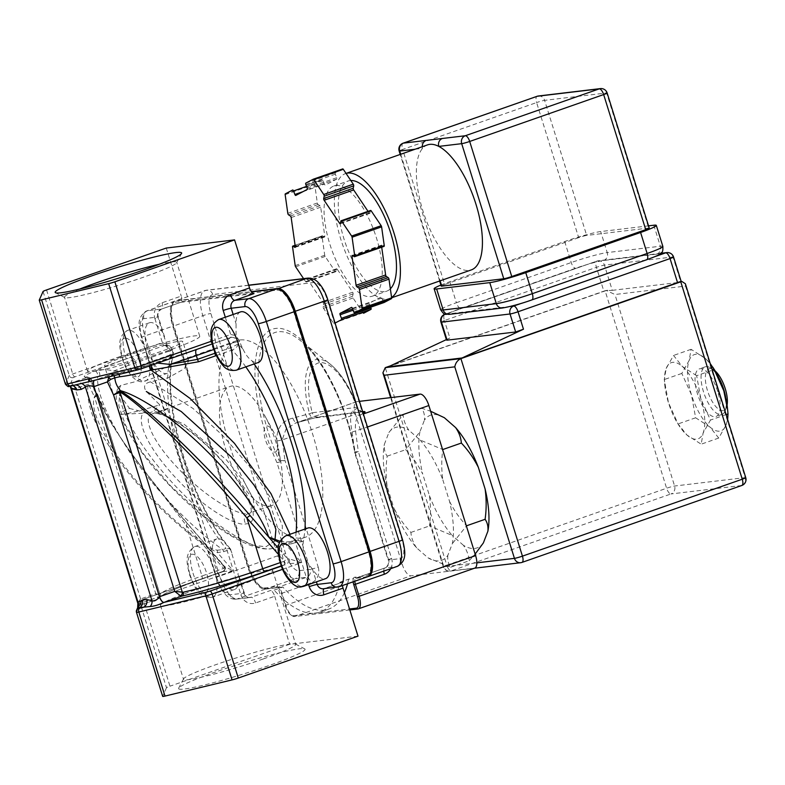 <?xml version="1.0" encoding="UTF-8"?>
<svg xmlns="http://www.w3.org/2000/svg" width="785" height="785" viewBox="0 0 785 785"><rect width="100%" height="100%" fill="white"/><g stroke="black" fill="none" stroke-linecap="round" stroke-linejoin="round"><path stroke-width="0.59" stroke-dasharray="3.92 2.94" d="M268.391 665.759A66.254 5.318 162.7 0 1 178.637 688.16A66.254 5.318 162.7 0 1 215.247 672.097A66.254 5.318 162.7 0 1 304.747 648.881A66.254 5.318 162.7 0 1 268.391 665.759M263.171 658.988A58.767 4.71 162.7 0 1 183.494 679.27A58.767 4.71 162.7 0 1 183.562 678.858A58.767 4.71 162.7 0 1 216.032 664.61A58.767 4.71 162.7 0 1 295.415 644.014A58.767 4.71 162.7 0 1 295.709 644.318A58.767 4.71 162.7 0 1 263.171 658.988M240.141 585.06A58.767 4.71 162.7 0 1 160.464 605.353A58.767 4.71 162.7 0 1 193.002 590.683A58.767 4.71 162.7 0 1 272.68 570.401A58.767 4.71 162.7 0 1 240.141 585.06M718.589 377.448A25.238 9.989 -109.3 0 0 710.18 367.704A25.238 9.989 -109.3 0 0 705.303 366.801A25.238 9.989 -109.3 0 0 703.517 391.833A25.238 9.989 -109.3 0 0 721.974 414.441A25.238 9.989 -109.3 0 0 725.222 410.692A25.238 9.989 -109.3 0 0 725.723 397.838M717.745 391.519A25.238 9.989 -109.3 0 0 699.288 368.911A25.238 9.989 -109.3 0 0 697.502 393.933A25.238 9.989 -109.3 0 0 715.959 416.541A25.238 9.989 -109.3 0 0 717.745 391.519M727.077 405.06A22.078 8.743 70.7 0 1 726.508 407.229A22.078 8.743 70.7 0 1 717.657 408.435A22.078 8.743 70.7 0 1 707.511 390.724A22.078 8.743 70.7 0 1 713.349 369.617A22.078 8.743 70.7 0 1 715.145 370.952M274.917 540.914L265.85 546.811L252.741 545.143L231.604 535.537L202.687 515.402L170.571 485.895L142.968 453.298L125.58 425.284L118.81 405.855L119.575 394.688L118.221 387.309L120.91 385.366L135.305 381.706L180.383 360.423L184.799 359.304L188.783 360.766L184.279 368.754L168.196 377.791L150.484 381.844C144.411 383.325 143.027 386.544 146.304 391.509L159.777 404.834A41.006 3.287 -17.3 0 1 121.557 414.333A41.006 3.287 -17.3 0 1 119.457 413.95L104.493 365.918A41.006 3.287 -17.3 0 0 160.091 351.768A41.006 3.287 -17.3 0 0 182.797 341.534A41.006 3.287 -17.3 0 0 127.199 355.683A41.006 3.287 -17.3 0 0 104.493 365.918M119.575 394.688L129.525 408.445A41.006 3.287 -17.3 0 0 119.457 413.95M344.438 592.626A132.655 52.517 70.7 0 1 328.67 609.111A132.655 52.517 70.7 0 1 324.176 610.141A132.655 52.517 70.7 0 1 282.865 587.052L274.112 590.114L270.325 590.565L251.18 597.257A6.309 5.77 -96.8 0 1 250.062 597.522A6.309 5.77 -96.8 0 1 243.841 593.166A6.309 0.51 162.7 0 1 244.4 593.205A6.309 0.51 162.7 0 1 240.907 594.785A12.619 11.539 83.2 0 0 255.586 602.958L274.721 596.266A6.309 2.502 -109.3 0 0 270.325 590.565M353.152 581.813A7.565 2.993 70.7 0 1 353.299 578.653L348.648 579.202L339.905 582.264A132.655 52.517 70.7 0 1 319.917 612.172A132.655 52.517 70.7 0 1 315.423 613.203A132.655 52.517 70.7 0 1 274.112 590.114M274.936 452.082A13.708 5.426 -109.3 0 0 277.34 442.308A13.708 5.426 -109.3 0 0 273.887 432.447A13.708 5.426 -109.3 0 0 266.812 425.99A13.708 5.426 -109.3 0 0 265.379 439.688A13.708 5.426 -109.3 0 0 274.936 452.082M269.618 506.06A63.085 24.973 -109.3 0 0 271.757 505.569A63.085 24.973 -109.3 0 0 280.657 461.099A63.085 24.973 -109.3 0 0 264.771 415.687A63.085 24.973 -109.3 0 0 232.223 385.984A63.085 24.973 -109.3 0 0 230.083 386.475A63.085 24.973 -109.3 0 0 226.463 451.66A63.085 24.973 -109.3 0 0 269.618 506.06M120.91 385.366C114.424 393.942 127.17 433.977 173.112 483.55C218.966 533.192 261.003 552.355 271.885 548.538L275.26 547.783L282.149 541.159L282.315 525.695L272.11 500.231L250.7 467.674L222.096 434.89L193.041 408.485L150.484 381.844M240.024 339.974A104.091 41.203 -109.3 0 0 236.501 340.788A104.091 41.203 -109.3 0 0 230.515 448.343A104.091 41.203 -109.3 0 0 301.734 538.098A104.091 41.203 -109.3 0 0 305.257 537.283A104.091 41.203 -109.3 0 0 311.243 429.729A104.091 41.203 -109.3 0 0 240.024 339.974M158.953 413.185L184.151 424.253L226.571 460.039L244.184 481.784L253.261 498.848L254.281 508.925L250.287 513.076L248.256 513.537C242.271 516.177 212.735 503.823 179.696 469.999C146.903 436.097 144.371 415.471 151.574 414.068A6.309 5.937 -119.3 0 1 145.186 412.439L149.454 412.861L153.31 411.477A6.309 5.456 98.1 0 0 156.588 413.45L156.588 413.45A6.309 5.456 98.1 0 0 158.953 413.185L156.588 413.45C164.193 414.686 174.388 420.387 180.295 424.42C207.662 442.995 229.995 467.948 242.487 488.329L250.121 504.362C252.191 513.164 250.749 511.692 250.955 512.419L271.757 505.569M166.341 409.034L161.857 412.213L156.284 412.508L166.341 409.034C167.185 409.113 166.224 409.672 163.457 410.712L156.48 412.488M79.815 289.017A58.767 4.71 -17.3 0 0 64.507 297.26A58.767 4.71 -17.3 0 0 64.802 297.564A58.767 4.71 -17.3 0 0 144.185 276.977A58.767 4.71 -17.3 0 0 176.654 262.73A58.767 4.71 -17.3 0 0 176.723 262.308A58.767 4.71 -17.3 0 0 159.443 264.211M120.076 356.537A58.767 4.71 -17.3 0 0 87.537 371.207A58.767 4.71 -17.3 0 0 167.215 350.915A58.767 4.71 -17.3 0 0 199.753 336.255A58.767 4.71 -17.3 0 0 120.076 356.537M239.003 577.623L230.79 550.157L223.068 540.6A26.808 10.617 -109.3 0 0 216.788 538.903A26.808 10.617 -109.3 0 0 214.884 565.485A26.808 10.617 -109.3 0 0 234.499 589.515A26.808 10.617 -109.3 0 0 239.003 577.623L243.841 593.166L229.926 594.834A6.309 5.77 -96.8 0 0 236.148 599.181A6.309 5.77 -96.8 0 0 237.266 598.916A25.238 9.989 70.7 0 1 219.663 576.111L144.872 335.96A25.238 9.989 70.7 0 1 146.658 310.938A25.238 9.989 70.7 0 1 147.511 310.742L161.425 309.084L180.56 302.382A6.309 2.502 -109.3 0 0 180.776 302.333A6.309 2.502 -109.3 0 0 181.227 296.073L162.083 302.774A12.619 11.539 83.2 0 0 154.89 318.612A6.309 0.51 -17.3 0 0 158.384 317.032A6.309 0.51 -17.3 0 0 157.824 316.993A6.309 5.77 -96.8 0 1 161.425 309.084A6.309 2.502 70.7 0 0 161.641 309.025A6.309 2.502 70.7 0 0 162.083 302.774M307.867 528.04A26.808 10.617 -109.3 0 0 304.933 530.837L303.353 541.503C302.137 551.767 305.149 560.892 312.381 568.88A26.808 10.617 -109.3 0 0 324.676 578.859A26.808 10.617 -109.3 0 0 325.579 578.653M215.276 353.142L230.859 347.686L238.395 343.977A135.638 53.694 70.7 0 1 243.095 349.305A26.808 10.617 -109.3 0 1 239.66 341.485L236.059 335.637L236.04 323.793A26.808 10.617 -109.3 0 1 240.553 311.9M167.205 345.753L162.672 332.546A26.808 10.617 -109.3 0 0 150.377 322.557A26.808 10.617 -109.3 0 0 149.464 322.763A26.808 10.617 -109.3 0 0 147.923 350.463A26.808 10.617 -109.3 0 0 166.273 373.591A26.808 10.617 -109.3 0 0 167.176 373.375A26.808 10.617 -109.3 0 0 170.109 370.579C171.307 367.743 171.748 363.504 171.444 357.852A26.808 10.617 -109.3 0 0 169.933 349.796L167.205 345.753L165.615 345.223L168.343 347.048M292.844 418.101A6.309 2.904 75.1 0 0 297.015 422.595L313.686 418.16A6.309 2.914 75.1 0 1 309.525 413.734L292.844 418.101C281.727 420.966 276.399 428.61 276.85 441.042L279.332 460.805A99.195 39.27 70.7 0 1 259.384 357.852A99.195 39.27 70.7 0 1 299.458 339.856A99.195 39.27 70.7 0 1 354.741 451.807L352.112 432.064C349.825 419.897 350.09 412.851 352.907 410.938L357.499 408.014A60.092 23.785 -109.3 0 0 330.299 364.211A60.092 23.785 -109.3 0 0 317.454 359.314A60.092 23.785 -109.3 0 0 309.525 413.734L312.263 412.733A6.309 5.77 83.2 0 0 318.474 417.09L318.474 417.09A6.309 5.77 83.2 0 0 319.603 416.825L313.931 418.071A6.309 2.914 75.1 0 1 313.686 418.16L363.2 411.752A6.309 5.77 -96.8 0 1 356.989 407.405L312.263 412.733A56.108 22.215 70.7 0 1 319.868 362.67A56.108 22.215 70.7 0 1 356.989 407.405L357.499 408.014A6.309 6.054 -123.3 0 0 362.827 412.164M345.498 173.583L346.038 173.397A66.244 26.219 -109.3 0 0 345.498 173.583A66.244 26.219 -109.3 0 0 340.808 239.278A66.244 26.219 -109.3 0 0 389.252 298.624A66.244 26.219 -109.3 0 0 391.578 297.476M427.521 144.882A66.244 26.219 -109.3 0 0 422.595 148.326A66.244 26.219 -109.3 0 0 422.83 210.566A66.244 26.219 -109.3 0 0 471.275 269.922M360.6 293.727A58.355 23.099 70.7 0 1 327.502 235.804A58.355 23.099 70.7 0 1 333.88 186.006A58.355 23.099 70.7 0 1 345.724 188.439A58.355 23.099 70.7 0 1 378.821 246.362A58.355 23.099 70.7 0 1 372.433 296.161A58.355 23.099 70.7 0 1 360.6 293.727M350.816 180.511A58.355 23.099 -109.3 0 0 348.098 181.031A58.355 23.099 -109.3 0 0 341.71 230.829A58.355 23.099 -109.3 0 0 374.818 288.752A58.355 23.099 -109.3 0 0 386.652 291.186A58.355 23.099 -109.3 0 0 390.351 288.821M384.081 302.51A1.266 0.5 70.7 0 1 383.855 302.451A1.266 0.5 70.7 0 1 383.247 301.548L381.912 298.006A1.266 0.5 -109.3 0 0 381.304 297.103A1.266 0.5 -109.3 0 0 381.049 297.054A1.266 0.5 -109.3 0 0 381.019 297.064L369.637 303.03A1.266 0.5 -109.3 0 0 369.637 304.443L370.677 307.2M303.579 278.626L305.61 281.648A1.266 0.5 -109.3 0 0 305.934 281.992A1.266 0.5 -109.3 0 0 306.189 282.041A1.266 0.5 -109.3 0 0 306.376 281.756L306.876 279.382A1.266 0.5 70.7 0 1 307.063 279.097A1.266 0.5 70.7 0 1 307.318 279.146A1.266 0.5 70.7 0 1 307.641 279.489L323.126 302.559A1.266 0.5 70.7 0 1 323.577 304.246L323.077 306.631A1.266 0.5 -109.3 0 0 323.518 308.328L333.497 323.185A1.266 0.5 -109.3 0 0 333.821 323.528A1.266 0.5 -109.3 0 0 334.076 323.577A1.266 0.5 -109.3 0 0 334.106 323.567L335.067 323.057M363.573 313.254A1.266 0.5 70.7 0 1 363.347 313.195A1.266 0.5 70.7 0 1 363.023 312.842L353.044 297.986A1.266 0.5 70.7 0 1 352.602 296.298L353.103 293.914A1.266 0.5 -109.3 0 0 352.661 292.216L337.177 269.157A1.266 0.5 -109.3 0 0 336.843 268.813A1.266 0.5 -109.3 0 0 336.588 268.764A1.266 0.5 -109.3 0 0 336.402 269.049L335.901 271.424A1.266 0.5 70.7 0 1 335.715 271.708A1.266 0.5 70.7 0 1 335.46 271.659A1.266 0.5 70.7 0 1 335.136 271.316L325.157 256.459A1.266 0.5 70.7 0 1 324.715 255.272L322.076 236.579A1.266 0.5 70.7 0 1 322.262 235.775A1.266 0.5 70.7 0 1 322.517 235.824L324.342 236.992A1.266 0.5 -109.3 0 0 324.597 237.041A1.266 0.5 -109.3 0 0 324.794 236.236L320.692 207.211A1.266 0.5 -109.3 0 0 319.927 205.69L318.102 204.522A1.266 0.5 70.7 0 1 317.326 203.001L314.687 184.298A1.266 0.5 70.7 0 1 314.854 183.513L322.184 179.667A1.266 0.5 70.7 0 1 322.213 179.657A1.266 0.5 70.7 0 1 323.077 180.619L324.411 184.151A1.266 0.5 -109.3 0 0 325.265 185.113A1.266 0.5 -109.3 0 0 325.294 185.093L336.677 179.137A1.266 0.5 -109.3 0 0 336.686 177.724L335.352 174.182A1.266 0.5 70.7 0 1 335.352 172.769L342.692 168.932M696.648 375.701L682.391 366.526L673.54 355.448L666.19 368.45L664.257 379.567L668.457 402.695L678.073 423.929L686.924 435.008L701.182 444.182L703.115 433.075L710.464 420.073L700.848 398.829L696.648 375.701L712.289 370.226M727.646 419.514L726.086 425.038L718.736 438.04L709.885 426.971L695.628 417.787L691.428 394.659L681.812 373.424L689.161 360.413L691.094 349.305L705.352 358.49L710.209 363.543M691.094 349.305L673.54 355.448M726.115 414.598L710.464 420.073M718.736 438.04L701.182 444.182M695.628 417.787L678.073 423.929M681.812 373.424L664.257 379.567M727.381 407.484A40.378 15.985 70.7 0 1 726.086 425.038A40.378 15.985 -109.3 0 1 709.885 426.971A40.378 15.985 70.7 0 1 691.428 394.659A40.378 15.985 70.7 0 1 689.161 360.413A40.378 15.985 70.7 0 1 705.352 358.49A40.378 15.985 70.7 0 1 713.869 368.872M666.19 368.45A40.378 15.985 70.7 0 1 682.391 366.526A40.378 15.985 70.7 0 1 700.848 398.829A40.378 15.985 70.7 0 1 703.115 433.075A40.378 15.985 -109.3 0 1 686.924 435.008A40.378 15.985 70.7 0 1 678.407 424.626A40.378 15.985 70.7 0 1 668.457 402.695A40.378 15.985 70.7 0 1 664.895 386.014A40.378 15.985 70.7 0 1 666.19 368.45M368.037 211.351L369.146 213A1.266 0.5 -109.3 0 0 369.725 213.402A1.266 0.5 -109.3 0 0 369.921 213.118L370.412 210.733L340.886 221.066M354.271 256.666L383.796 246.333L381.971 245.175A1.266 0.5 -109.3 0 0 381.716 245.116A1.266 0.5 -109.3 0 0 381.53 245.921L381.706 247.206M441.219 286.103A6.309 0.51 162.7 0 1 444.712 284.533L402.636 149.444L536.606 102.57L578.682 237.649A6.309 0.51 162.7 0 1 586.68 235.431L544.604 100.352A6.309 0.51 -17.3 0 0 536.606 102.57A6.309 2.502 -109.3 0 1 536.861 96.408M415.108 149.228L422.595 148.326A6.309 5.77 -96.8 0 1 422.301 146.707M600.378 88.607A6.309 5.77 -96.8 0 1 606.599 92.954L648.665 228.042A6.309 0.51 162.7 0 1 649.224 228.082M521.574 303.285L522.054 303.118A22.078 1.766 162.7 0 1 509.769 306.523A22.078 1.766 162.7 0 1 503.656 307.73L450.521 314.069A22.078 1.766 162.7 0 1 448.588 313.814A22.078 1.766 162.7 0 1 452.062 311.792A22.078 1.766 162.7 0 1 460.805 308.426L575.631 268.244A22.078 1.766 162.7 0 1 587.023 264.565A22.078 1.766 162.7 0 1 603.626 260.492L656.76 254.154A22.078 1.766 162.7 0 1 654.16 256.881A22.078 1.766 162.7 0 1 646.477 259.796L531.651 299.978A22.078 1.766 162.7 0 1 522.054 303.118L654.916 256.626M648.528 225.854L600.682 231.555A28.388 2.276 -17.3 0 0 564.69 241.525L449.854 281.717A28.388 2.276 -17.3 0 0 440.895 285.073M648.665 228.042L586.68 235.431M578.682 237.649L444.712 284.533M388.467 366.752L603.91 291.363A6.309 0.51 162.7 0 1 606.305 290.568L612.28 290.342L604.43 265.134A6.309 5.77 83.2 0 0 598.209 260.777A6.309 5.77 83.2 0 0 597.091 261.042L445.252 314.177M445.36 314.206L510.044 306.493M442.828 479.841L449.56 501.429A70.316 27.838 70.7 0 1 452.346 543.622L447.833 555.358A70.316 27.838 70.7 0 1 427.992 557.801A70.316 27.838 70.7 0 1 427.884 557.733L416.639 547.881A70.316 27.838 70.7 0 1 393.893 508.072L387.162 486.474C385.759 476.299 385.759 466.192 387.162 456.163C384.876 452.916 383.943 448.951 384.375 444.29L388.889 432.555L403.117 414.715C403.519 420.083 405.423 425.234 408.838 430.17L420.083 440.032L442.818 449.53C441.415 459.627 441.415 469.734 442.828 479.841A70.316 27.838 -109.3 0 0 420.083 440.032M387.162 486.474A70.316 27.838 70.7 0 1 384.375 444.29M388.889 432.555A70.316 27.838 70.7 0 1 408.838 430.17M449.56 501.429C454.142 510.495 459.814 518.62 466.575 525.783L452.346 543.622M447.833 555.358C447.401 560.009 448.333 563.973 450.619 567.231L427.992 557.801M416.639 547.881C413.224 542.955 411.32 537.803 410.908 532.426C404.108 525.194 398.437 517.08 393.893 508.072M444.251 417.659A70.316 27.838 -109.3 0 0 424.43 420.112C424.862 415.451 423.929 411.487 421.643 408.239L430.661 411.271M419.916 431.848A70.316 27.838 -109.3 0 0 422.713 474.032C418.17 465.034 412.498 456.909 405.688 449.687L419.916 431.848L424.43 420.112M429.434 495.629A70.316 27.838 -109.3 0 0 452.18 535.439L429.444 525.94C430.847 515.912 430.847 505.805 429.434 495.629L422.713 474.032M450.619 567.231L469.145 560.755C468.743 555.368 466.839 550.216 463.425 545.3A70.316 27.838 -109.3 0 0 483.374 542.916M469.145 560.755L475.141 554.092M410.908 532.426L429.444 525.94M463.425 545.3L452.18 535.439M387.162 456.163L405.688 449.687M403.117 414.715L421.643 408.239M367.753 576.661A25.238 9.989 70.7 0 1 367.459 576.71L356.066 578.064A6.309 2.502 -109.3 0 0 355.86 578.113A6.309 2.502 -109.3 0 0 354.81 581.234M367.213 576.896A25.238 9.989 70.7 0 1 366.359 577.093L353.299 578.653A7.565 2.993 70.7 0 1 354.604 577.25L365.987 575.886A23.972 9.489 -109.3 0 0 368.499 551.933L293.698 311.782A23.972 9.489 -109.3 0 0 276.977 290.107L175.771 302.176A23.972 9.489 -109.3 0 0 171.866 305.934A23.972 9.489 -109.3 0 0 173.259 326.138L248.06 566.289A23.972 9.489 -109.3 0 0 260.954 586.915A23.972 9.489 -109.3 0 0 264.78 587.955L276.163 586.601A7.565 2.993 70.7 0 1 277.37 586.935A7.565 2.993 70.7 0 1 278.214 587.602A7.565 2.993 70.7 0 1 281.442 593.44L285.19 605.451A11.353 4.494 -109.3 0 0 291.294 615.224A11.353 4.494 -109.3 0 0 293.109 615.715L349.531 608.983M349.835 609.945L294.571 616.529A12.619 4.995 70.7 0 1 292.56 615.98A12.619 4.995 70.7 0 1 285.769 605.127L282.031 593.126A6.309 2.502 -109.3 0 0 278.636 587.7A6.309 2.502 -109.3 0 0 277.635 587.415L266.252 588.779A25.238 9.989 70.7 0 1 262.229 587.68A25.238 9.989 70.7 0 1 248.649 565.965L173.848 325.814A25.238 9.989 70.7 0 1 172.386 304.541A25.238 9.989 70.7 0 1 175.634 300.792A25.238 9.989 70.7 0 1 176.488 300.596L251.298 291.677M352.907 410.938A6.309 6.054 -123.2 0 0 360.521 414.961C356.468 416.619 354.81 422.026 355.556 431.181L358.343 451.66L354.741 451.807A6.309 2.326 -9.5 0 0 354.643 452.396C347.902 408.494 322.007 356.665 299.458 339.856L330.299 364.211C341.347 373.513 350.453 388.006 357.636 407.68L357.636 407.68C361.512 411.683 363.396 413.038 363.278 411.742A6.309 5.77 -96.8 0 1 363.2 411.752M357.499 408.014L356.989 407.405L357.499 408.014M352.112 432.064L367.449 427.02M390.695 568.674A12.619 11.539 83.2 0 0 391.587 558.4L358.343 451.66A6.309 0.51 -17.3 0 0 354.849 453.23A6.309 0.51 -17.3 0 0 355.399 453.269A103.178 40.849 -109.3 0 0 275.839 328.405A103.178 40.849 -109.3 0 0 276.968 462.62A6.309 1.364 155.2 0 1 279.332 460.805L284.965 460.402L282.178 439.934L286.015 429.12L295.67 423.007L313.931 418.071M276.85 441.042L282.178 439.934L355.497 414.274A12.619 4.995 70.7 0 1 356.39 401.763A12.619 4.995 70.7 0 1 356.812 401.665L359.451 401.351M295.67 423.007L297.015 422.595A6.309 2.904 75.1 0 0 297.26 422.507L356.812 401.665M474.729 568.134A12.619 4.995 70.7 0 1 474.297 568.232L411.046 575.778A12.619 4.995 70.7 0 1 402.244 564.366L355.497 414.274M666.779 252.603A6.309 5.77 -96.8 0 1 672.99 256.95L680.85 282.168L681.184 281.511M612.28 290.342L680.85 282.168L679.516 281.835M447.087 340.16C445.9 340.19 446.822 339.463 449.854 337.992L444.418 320.545A6.309 0.51 -17.3 0 0 440.925 322.115M606.305 290.568L605.088 290.715L606.255 290.45L614.949 294.503L685.54 286.083L685.354 283.738M446.371 339.62L449.854 337.992M685.54 286.083L745.191 477.604A6.309 5.77 -96.8 0 1 741.599 485.522L521.78 562.452L451.189 570.862L671.008 493.942A6.309 2.502 70.7 0 1 666.602 488.241L605.088 290.715L390.43 365.83M348.648 579.202A132.655 52.517 70.7 0 1 347.549 583.775M282.865 587.052L265.153 589.162A25.238 9.989 70.7 0 1 247.55 566.348L172.759 326.197A25.238 9.989 70.7 0 1 174.545 301.175A25.238 9.989 70.7 0 1 175.398 300.979L251.465 291.912M243.095 349.305C245.636 354.702 248.6 358.539 251.975 360.815A26.808 10.617 -109.3 0 0 258.265 362.513M137.611 369.931L94.799 380.254L109.949 374.945A6.309 4.455 -102.7 0 1 110.43 374.798A6.309 4.455 -102.7 0 1 112.422 374.975L112.451 374.945A3.15 2.591 -111.2 0 1 113.727 375.701M109.704 376.672L112.422 374.975A3.15 2.551 -109.9 0 1 113.658 375.721M166.292 343.958L162.367 342.623A3.15 1.246 -109.3 0 0 164.565 345.478L131.213 357.146A82.013 6.574 -17.3 0 0 97.301 370.284A3.15 1.246 70.7 0 1 99.204 372.345A3.15 1.246 70.7 0 1 99.695 375.789L112.726 374.023C120.076 373.738 128.171 372.09 137.022 369.078L170.374 357.401L173.426 354.575L172.612 351.817C174.123 352.632 173.299 353.672 170.139 354.928L136.776 366.605C128.259 369.5 120.478 371.001 113.432 371.109C108.87 369.519 103.492 369.244 97.301 370.284L95.27 371.001C85.084 375.004 81.944 377.045 85.859 377.114L89.362 377.722L88.46 384.169L94.563 397.181L97.948 395.346A3.15 2.6 -15.8 0 0 97.016 394.158L96.516 393.579C93.552 389.9 91.914 385.572 91.609 380.607A3.15 3.032 114.6 0 0 89.333 377.713A6.309 6.28 139.5 0 0 85.908 377.82L70.709 383.139C67.981 383.433 67.098 383.973 68.089 384.748L69.561 385.818L73.829 385.307A6.309 5.77 -96.8 0 1 74.948 385.052L74.948 385.052A6.309 5.77 -96.8 0 1 75.007 385.042M154.89 318.612L162.367 342.623L72.74 373.994A6.309 0.51 -17.3 0 0 69.247 375.524L65.43 384.159A3.15 3.14 -156.2 0 0 69.374 386.24L69.561 385.818A6.309 5.77 -96.8 0 1 70.689 385.553L70.689 385.553A6.309 5.77 -96.8 0 1 72.485 385.651M68.089 384.748A6.309 5.318 -61.7 0 1 69.06 385.131A6.309 5.318 -61.7 0 1 69.06 385.141A6.309 5.318 -61.7 0 1 70.346 386.171M70.709 383.139A6.309 2.502 71.6 0 1 75.017 388.869C71.092 387.604 69.934 387.574 71.543 388.781M138.052 602.321L140.466 599.004A6.309 2.492 69.9 0 1 140.103 605.225L140.103 605.225A6.309 2.492 69.9 0 1 139.897 605.284L158.05 598.926A3.15 3.14 149.6 0 0 160.12 594.981L160.12 594.853A3.15 3.042 169.6 0 1 160.209 595.226L160.209 595.226A3.15 3.042 169.6 0 1 158.442 598.543L158.05 598.926A78.853 6.329 162.7 0 1 201.667 579.134A3.15 1.246 -109.3 0 0 201.765 579.114A3.15 1.246 -109.3 0 0 201.99 575.984A75.703 6.074 -17.3 0 0 160.081 594.873A75.703 6.074 -17.3 0 0 160.12 594.981M137.63 608.022L139.897 605.284M43.067 291.471L69.247 375.524A3.15 3.14 -156.2 0 0 73.191 377.614L70.758 383.119A6.309 2.502 70.7 0 1 75.154 388.82L88.46 384.169L90.962 381.687A3.15 1.904 21.1 0 0 88.793 380.146A6.309 2.502 70.7 0 0 85.908 377.82A82.013 6.574 -17.3 0 1 85.859 377.114A3.15 3.111 -78.8 0 1 87.4 377.016A3.15 3.111 -78.8 0 1 87.41 377.016A3.15 3.111 -78.8 0 1 89.892 380.313L88.734 380.087C83.043 409.063 102.393 436.372 118.084 459.47C143.312 493.628 173.318 523.134 208.103 547.979L205.484 544.613L207.269 547.243L217.553 552.709L227.169 550.668C230.025 549.716 231.232 549.539 230.79 550.157L231.879 553.003M201.667 579.134L223.225 571.588A3.15 2.885 83.2 0 0 224.373 566.456L205.484 544.613C181.384 528.256 144.675 494.481 120.282 460.314C96.398 424.636 88.469 402.391 96.516 393.579A6.309 1.511 139.2 0 1 97.124 393.727A6.309 1.511 139.2 0 1 97.085 394.629L94.563 397.181L155.764 593.646L140.603 598.955A6.309 2.502 70.7 0 1 140.162 605.206A6.309 2.502 70.7 0 1 139.946 605.255L142.379 599.75A3.15 3.14 -156.2 0 0 140.309 603.665A6.309 0.51 162.7 0 1 143.792 602.134L233.224 570.832L224.373 566.456A3.15 0.756 -40.8 0 1 224.677 566.525A3.15 0.756 -40.8 0 1 223.548 568.438A3.15 1.246 70.7 0 1 223.332 571.568A3.15 1.246 70.7 0 1 223.225 571.588L222.479 571.558A3.15 3.14 138.2 0 0 223.921 566.495C225.383 568.32 224.942 569.998 222.587 571.509L233.224 570.832L217.553 552.709A3.15 1.256 92.5 0 0 217.072 550.226L207.269 547.243L223.921 566.495M138.366 606.569L140.103 605.225L158.168 598.906C160.395 596.365 161.082 595.138 160.209 595.226L155.764 593.646L158.442 598.543L158.05 598.926L158.442 598.543M95.27 371.001A3.15 1.246 70.7 0 1 97.173 373.052A3.15 1.246 70.7 0 1 97.654 376.496C88.744 379.597 86.154 380.872 89.892 380.313L91.806 380.705L89.941 377.928A3.15 3.052 -64.2 0 1 91.649 380.607L90.962 381.687M89.362 377.722A3.15 3.052 -64.2 0 1 89.941 377.928L87.4 377.016M97.948 395.346L108.114 417.797L127.69 448.971L186.182 525.224A3.15 0.756 -40.8 0 0 187.301 523.31A3.15 0.756 -40.8 0 0 186.997 523.232C141.83 471.628 101.069 413.155 97.016 394.158L97.124 393.727C94.494 391.165 92.718 386.828 91.806 380.705M97.546 395.454L97.86 394.973A3.15 3.111 -29.4 0 0 97.605 394.374L97.605 394.374A3.15 3.111 -29.4 0 0 97.252 393.884L97.085 394.629A3.15 2.846 40.8 0 1 97.546 395.454M97.016 394.158L97.87 395.002L160.111 594.834M46.56 289.94L72.74 373.994A3.15 1.246 -109.3 0 0 74.938 376.839L131.213 357.146A6.309 2.502 70.7 0 1 135.609 362.847A75.703 6.074 162.7 0 0 113.432 371.109A3.15 2.227 87.7 0 1 112.726 374.023M230.28 548.725C190.48 502.969 160.709 399.742 173.426 354.575L172.464 349.6A6.309 0.51 162.7 0 1 168.971 351.18L170.139 354.928A3.15 1.246 70.7 0 1 170.374 357.401A129.329 51.192 -109.3 0 0 226.051 548.48L222.724 549.647L217.072 550.226M171.444 357.852A135.638 53.694 70.7 0 1 172.612 351.817L173.348 352.445M99.695 375.789L97.654 376.496C96.457 394.129 109.243 422.448 136.021 461.462C162.446 498.347 197.967 532.387 222.724 549.647A3.15 1.246 70.7 0 1 223.843 551.835M280.059 541.248L286.427 541.954L291.883 541.395A3.15 1.246 -109.3 0 0 292.157 543.681L285.868 544.564L279.45 542.72M286.427 541.954A3.15 1.256 -87.5 0 0 285.868 544.564L301.538 562.688L288.262 563.718A3.15 2.237 77.3 0 0 288.87 558.753L301.538 562.688L282.61 569.311M112.451 374.945L116.18 373.493A3.15 2.463 -101.5 0 1 116.484 373.405L116.484 373.405A3.15 2.463 -101.5 0 1 118.849 374.474M149.366 365.987A3.15 1.246 70.7 0 1 149.896 364.495L132.106 369.774L116.18 373.493C124.638 371.962 135.913 368.96 150.004 364.475L157.579 363.112M151.407 365.27A3.15 1.246 70.7 0 1 151.927 363.789L149.896 364.495A3.15 1.246 70.7 0 1 150.004 364.475M213.863 349.472L229.691 343.938A6.309 0.51 162.7 0 1 237.688 341.72L238.395 343.977C237.629 346.548 235.539 348.579 232.124 350.041A3.15 1.246 70.7 0 1 230.859 347.686L229.691 343.938A6.309 2.502 70.7 0 1 230.142 337.678L196.78 349.354L151.927 363.789A3.15 1.246 70.7 0 1 152.035 363.759A82.013 6.574 -17.3 0 0 196.996 349.305A6.309 2.502 -109.3 0 0 196.78 349.354A6.309 2.502 -109.3 0 0 196.535 349.472M98.262 396.405L160.081 594.873L159.826 596.914L164.762 593.872C172.347 590.035 184.681 585.119 201.765 579.114L223.332 571.568A3.15 3.15 0 0 0 224.677 566.525L187.301 523.31C150.592 480.204 111.872 431.75 98.262 396.405M281.364 566.132L286.476 564.052A3.15 1.246 70.7 0 1 284.278 561.196A3.15 0.756 139.2 0 1 287.624 558.91L288.87 558.753M324.087 588.691A6.309 2.502 70.7 0 1 324.342 588.564L323.44 588.77A6.309 5.77 83.2 0 0 324.558 588.514L343.693 581.813A6.309 2.502 -109.3 0 0 343.487 581.862A6.309 2.502 -109.3 0 0 342.486 585.551M166.489 687.719L162.672 696.354L136.492 612.3L140.309 603.665L166.489 687.719A6.309 0.51 162.7 0 1 169.972 686.188L143.792 602.134A3.15 1.246 -109.3 0 1 144.018 599.004L140.427 601.477L137.709 607.639M151.574 414.068L230.083 386.475M290.018 534.291L291.883 541.395L295.209 540.237L303.344 541.159M129.525 408.445L145.186 412.439C137.238 413.989 138.965 437.049 173.142 475.003C207.583 512.88 239.278 526.745 245.96 523.811C255.998 524.753 260.031 506.629 228.661 468.39C196.947 430.141 162.191 411.016 153.31 411.477L159.777 404.834M343.693 581.813L339.905 582.264M180.56 302.382L253.938 293.629M357.999 636.144L289.685 644.299L169.972 686.188M274.721 596.266L289.685 644.299M166.263 248.05L181.227 296.073M230.613 549.834L230.27 548.725L226.051 548.48A3.15 1.246 70.7 0 1 227.169 550.668L240.907 594.785M303.353 541.503L295.484 542.523L292.157 543.681M237.924 338.747L231.546 337.364L212.254 343.958L230.456 337.609A3.15 1.246 70.7 0 1 230.358 337.628A6.309 2.502 70.7 0 0 230.142 337.678A6.309 6.309 0 0 1 231.477 337.373A6.309 5.77 83.2 0 0 230.358 337.628M211.675 341.132L230.682 334.479L236.059 335.637M164.565 345.478L165.694 345.214A6.309 5.77 -96.8 0 1 171.905 349.56A6.309 0.51 162.7 0 1 172.464 349.6A6.309 6.309 0 0 0 165.694 345.214A6.309 5.77 -96.8 0 0 164.565 345.478A6.309 2.502 70.7 0 1 168.971 351.18L135.609 362.847L136.776 366.605A3.15 1.246 70.7 0 1 137.022 369.078M248.256 513.537A6.309 5.77 83.2 0 0 245.96 523.811M193.012 573.148A26.808 10.617 -109.3 0 0 212.627 597.169A26.808 10.617 -109.3 0 0 214.521 570.577A26.808 10.617 -109.3 0 0 194.915 546.556A26.808 10.617 -109.3 0 0 193.012 573.148M190.078 574.757A20.498 8.115 -109.3 0 0 204.375 593.283A20.498 8.115 -109.3 0 0 206.524 572.795A20.498 8.115 -109.3 0 0 192.227 554.259A20.498 8.115 -109.3 0 0 190.078 574.757M285.995 535.694A26.808 10.617 -109.3 0 0 284.455 563.394A26.808 10.617 -109.3 0 0 302.804 586.513A26.808 10.617 -109.3 0 0 303.707 586.307M218.681 319.554A26.808 10.617 -109.3 0 0 216.778 346.146A26.808 10.617 -109.3 0 0 236.393 370.167M128.505 330.21A26.808 10.617 -109.3 0 0 127.592 330.416A26.808 10.617 -109.3 0 0 126.051 358.127A26.808 10.617 -109.3 0 0 144.401 381.245A26.808 10.617 -109.3 0 0 145.304 381.029A26.808 10.617 -109.3 0 0 146.844 353.328A26.808 10.617 -109.3 0 0 128.505 330.21M124.903 338.129A20.498 8.115 -109.3 0 0 122.754 358.617A20.498 8.115 -109.3 0 0 137.061 377.153A20.498 8.115 -109.3 0 0 139.2 356.655A20.498 8.115 -109.3 0 0 124.903 338.129M306.376 281.756L335.901 271.424M336.402 269.049L306.876 279.382M314.854 183.513L285.328 193.846M285.161 194.641L314.687 184.298M324.715 255.272L295.189 265.615M295.631 266.792L325.157 256.459M363.023 312.842L333.497 323.185M352.602 296.298L323.077 306.631M323.518 308.328L353.044 297.986M323.577 304.246L353.103 293.914M352.661 292.216L323.126 302.559M307.641 279.489L337.177 269.157M335.136 271.316L305.61 281.648M322.517 235.824L295.101 245.42M292.55 246.912L322.076 236.579M295.238 247.177L324.342 236.992M324.794 236.236L295.268 246.569M291.166 217.543L320.692 207.211M319.927 205.69L290.391 216.022M317.326 203.001L287.801 213.334M288.576 214.855L318.102 204.522M323.077 180.619L306.533 186.398M306.121 185.289L322.184 179.667L306.121 185.289M302.99 191.648L324.411 184.151M307.151 189.47L336.677 179.137M336.686 177.724L307.151 188.057M335.352 172.769L305.826 183.101M305.826 184.514L335.352 174.182M340.474 223.038L369.146 213M369.921 213.118L340.396 223.45M352.445 255.508L381.971 245.175M381.53 245.921L353.054 255.89M383.247 301.548L353.721 311.88M352.387 308.338L381.912 298.006M352.632 308.986L369.637 303.03M369.637 304.443L353.093 310.232M399.153 151.024A6.309 0.51 -17.3 0 1 402.636 149.444A6.309 2.502 70.7 0 1 402.803 143.341M538.392 95.996A6.309 5.77 -96.8 0 1 544.604 100.352L606.599 92.954A6.309 0.51 -17.3 0 1 607.148 92.993M400.703 154.262L440.12 280.824M502.528 307.995A6.309 5.77 83.2 0 0 503.656 307.73M449.393 314.334A6.309 5.77 83.2 0 0 450.521 314.069M603.626 260.492A6.309 5.77 83.2 0 0 607.227 252.574A28.388 2.276 -17.3 0 0 571.235 262.543L456.399 302.725A6.309 2.502 -109.3 0 0 460.805 308.426M449.854 281.717L456.399 302.725A28.388 2.276 -17.3 0 0 440.679 309.81M656.76 254.154A6.309 5.77 83.2 0 0 660.352 246.235L607.227 252.574L600.682 231.555M662.854 246.402A28.388 2.276 -17.3 0 0 660.352 246.235L653.807 225.226M564.69 241.525L571.235 262.543A6.309 2.502 -109.3 0 0 575.631 268.244M355.86 578.113L384.836 567.977A6.309 2.502 -109.3 0 1 385.052 567.928L396.435 566.564A6.309 5.77 83.2 0 0 400.036 558.645L388.644 560.009A6.309 5.77 83.2 0 1 385.052 567.928L356.066 578.064L354.604 577.25M293.109 615.715L294.571 616.529L411.046 575.778M397.288 566.368A25.238 9.989 -109.3 0 1 396.435 566.564L367.459 576.71L365.987 575.886M285.19 605.451L402.244 564.366M281.442 593.44L311.017 582.98A6.309 2.502 -109.3 0 0 306.611 577.279A6.309 5.77 83.2 0 0 310.212 569.361L298.83 570.715A18.928 7.497 70.7 0 1 285.622 553.611L210.831 313.46A18.928 7.497 70.7 0 1 212.804 294.542L314.02 282.472A18.928 7.497 70.7 0 1 327.217 299.585L402.018 539.737A18.928 7.497 70.7 0 1 400.036 558.645M276.163 586.601L277.635 587.415L306.611 577.279L295.229 578.633A6.309 5.77 83.2 0 0 298.83 570.715M277.527 288.9L276.977 290.107M264.78 587.955L266.252 588.779L295.229 578.633A25.238 9.989 -109.3 0 1 277.625 555.829A6.309 0.51 162.7 0 1 285.622 553.611M248.717 285.298L205.474 290.46L176.488 300.596L175.771 302.176M248.06 566.289L277.625 555.829L202.834 315.678A6.309 0.51 162.7 0 1 210.831 313.46M212.804 294.542A6.309 5.77 -96.8 0 0 206.592 290.195A6.309 5.77 -96.8 0 0 205.474 290.46A25.238 9.989 -109.3 0 0 204.61 290.656A25.238 9.989 -109.3 0 0 202.834 315.678L173.259 326.138M363.161 413.234L360.521 414.961L363.386 413.96M354.643 452.396A6.309 2.326 -9.5 0 0 355.399 453.269L388.644 560.009A6.309 0.51 -17.3 0 1 388.094 559.97L354.849 453.23A6.309 6.309 0 0 1 354.643 452.396M276.968 462.62A6.309 0.51 -17.3 0 0 284.965 460.402L318.21 567.143A6.309 0.51 162.7 0 1 310.212 569.361L276.968 462.62M319.603 416.825L362.68 411.693M318.21 567.143A12.619 11.539 -96.8 0 1 311.017 582.98M307.798 278.125A6.309 5.77 -96.8 0 1 314.02 282.472M327.767 299.615A6.309 0.51 -17.3 0 0 327.217 299.585M402.568 539.766A6.309 0.51 -17.3 0 0 402.018 539.737M391.587 558.4A6.309 0.51 -17.3 0 0 388.094 559.97C389.183 563.345 388.104 566.014 384.836 567.977A6.309 2.502 -109.3 0 0 383.786 571.097M474.297 568.232L357.832 608.993M673.55 256.989A6.309 0.51 -17.3 0 0 672.99 256.95L604.43 265.134A6.309 0.51 -17.3 0 0 596.423 267.342L603.91 291.363M660.725 253.447L597.091 261.042A6.309 2.502 -109.3 0 0 596.875 261.091A6.309 2.502 -109.3 0 0 596.423 267.342L444.418 320.545A6.309 2.502 70.7 0 1 444.585 314.442M741.599 485.522L671.008 493.942A6.309 5.77 83.2 0 0 674.6 486.023L614.949 294.503M745.75 477.643A6.309 0.51 162.7 0 0 745.191 477.604L674.6 486.023A6.309 0.51 162.7 0 0 666.602 488.241L446.793 565.161L385.268 367.645M474.493 568.212L450.07 571.127A6.309 5.77 -96.8 0 0 451.189 570.862A6.309 2.502 70.7 0 1 446.793 565.161A6.309 0.51 162.7 0 0 443.299 566.741A6.309 6.309 0 0 0 450.07 571.127A6.309 5.77 -96.8 0 1 443.849 566.78A6.309 0.51 162.7 0 1 443.299 566.741L390.626 397.632M391.146 397.573L443.849 566.78L476.848 562.845M116.18 373.493A82.013 6.574 -17.3 0 1 109.949 374.945A6.309 2.502 -109.3 0 0 109.733 374.995A6.309 2.502 -109.3 0 0 108.713 376.918M140.603 598.955L75.154 388.82M160.12 594.853L97.86 394.973M296.122 532.152A129.329 51.192 -109.3 0 1 295.209 540.237A3.15 1.246 -109.3 0 0 295.484 542.523L308.584 584.599M245.813 366.87A129.329 51.192 -109.3 0 0 232.124 350.041L216.375 355.556M205.484 544.613L186.997 523.232M186.182 525.224L223.548 568.438L201.99 575.984L186.182 525.224M280.235 562.61L284.278 561.196L278.596 554.632M281.275 565.867L286.476 564.052A3.15 2.885 83.2 0 0 287.624 558.91L278.381 548.224M222.479 571.558L144.126 598.984A3.15 1.246 -109.3 0 0 144.018 599.004L222.577 571.509M144.126 598.984L142.379 599.75M225.315 317.238L230.682 334.479A3.15 1.246 70.7 0 1 230.456 337.609L231.546 337.364M73.829 385.307L69.374 386.24M73.191 377.614L74.938 376.839M172.612 351.817L171.905 349.56L169.933 349.796M265.153 589.162L237.266 598.916L251.18 597.257A6.309 2.502 70.7 0 1 255.586 602.958M239.66 341.485L237.688 341.72A6.309 5.77 83.2 0 0 231.477 337.373L231.555 337.364M343.487 581.862L324.342 588.564A6.309 2.502 70.7 0 1 324.558 588.514L338.472 586.846A6.309 5.77 83.2 0 1 337.354 587.111M65.43 384.159L39.25 300.105M162.672 332.546L157.824 316.993L143.91 318.661A18.928 7.497 -109.3 0 0 141.928 337.57L216.729 577.721A6.309 0.51 162.7 0 1 216.169 577.682A6.309 0.51 162.7 0 1 219.663 576.111L247.55 566.348M216.729 577.721A18.928 7.497 -109.3 0 0 229.926 594.834M141.928 337.57A6.309 0.51 162.7 0 1 141.379 337.53A6.309 0.51 162.7 0 1 144.872 335.96L172.759 326.197M143.91 318.661A6.309 5.77 -96.8 0 1 147.511 310.742L175.398 300.979M339.326 586.65A25.238 9.989 70.7 0 1 338.472 586.846L366.359 577.093M251.975 360.815A135.638 53.694 70.7 0 1 254.163 363.946M305.022 529.031A135.638 53.694 70.7 0 1 304.933 530.837M312.381 568.88L316.424 581.862M233.145 314.491L236.04 323.793M223.068 540.6A135.638 53.694 70.7 0 1 170.109 370.579M183.562 678.858L178.637 688.16M160.464 605.353L183.494 679.27M705.303 366.801L699.288 368.911M713.349 369.617L710.18 367.704M273.887 432.447L264.771 415.687M277.34 442.308L280.657 461.099M236.501 340.788L180.383 360.423M87.537 371.207L64.507 297.26M64.802 297.564L55.49 292.717M234.499 589.515L212.627 597.169C198.507 598.886 194.081 586.052 189.519 574.718C187.252 564.592 183.513 553.533 194.915 546.556L216.788 538.903M149.464 322.763L127.592 330.416C115.935 337.471 119.889 349.423 122.862 360.57C125.885 370.324 135.501 383.786 143.272 381.5L167.176 373.375M389.252 298.624L391.627 297.8M333.88 186.006L348.098 181.031M306.189 282.041L335.715 271.708M336.588 268.764L307.063 279.097M664.895 386.014L664.65 383.767M678.407 424.626L679.525 426.383M295.082 245.283L322.262 235.775M324.597 237.041L295.072 247.373M369.725 213.402L340.199 223.735M381.716 245.116L352.19 255.449M372.433 296.161L386.652 291.186M439.629 281.001L400.213 154.439M291.294 615.224L292.56 615.98M278.636 587.7L277.37 586.935M260.954 586.915L262.229 587.68M171.866 305.934L172.386 304.541M248.678 285.171L206.592 290.195L175.634 300.792M356.39 401.763L295.68 423.007M660.891 253.3L598.209 260.777A6.309 6.309 0 0 0 596.875 261.091L445.213 314.167M607.718 290.273L606.255 290.45M115.434 373.64L110.43 374.798A6.309 6.309 0 0 0 109.733 374.995L94.19 380.421M75.056 385.033L69.06 385.131L70.022 386.24M87.41 377.016L88.734 380.087M176.654 262.73L181.57 253.447M199.753 336.255L176.723 262.308M164.565 336.873L158.384 317.032C157.167 313.902 158.256 311.233 161.641 309.025L180.776 302.333M174.545 301.175L146.658 310.938C135.363 318.18 139.475 328.14 141.379 337.53L216.169 577.682C218.299 584.423 221.292 589.928 225.138 594.186C228.15 597.679 231.82 599.347 236.148 599.181L250.062 597.522C247.373 597.748 245.489 596.306 244.4 593.205L238.218 573.364M305.257 537.283L275.26 547.783C270.275 549.372 264.712 549.382 258.55 547.832L250.268 545.271C242.673 542.376 234.519 538.147 225.805 532.593C206.112 519.827 187.056 503.744 168.618 484.355C156.98 472.079 146.864 459.794 138.278 447.479C126.925 431.279 119.85 416.904 117.063 404.373C115.66 398.073 116.043 392.382 118.221 387.309M328.67 609.111L319.917 612.172M188.783 360.766L182.797 341.534M149.454 412.861L121.557 414.333M230.27 548.725L230.908 549.902M726.508 407.229L725.222 410.692M721.974 414.441L715.959 416.541M272.68 570.401L295.709 644.318M295.415 644.014L304.747 648.881"/><path stroke-width="1.18" d="M725.723 397.838A25.238 9.989 -109.3 0 0 723.76 389.419A25.238 9.989 -109.3 0 0 718.589 377.448M715.145 370.952A22.078 8.743 70.7 0 1 725.222 388.604A22.078 8.743 70.7 0 1 727.077 405.06M159.443 264.211A58.767 4.71 -17.3 0 0 97.046 282.6A58.767 4.71 -17.3 0 0 79.815 289.017M91.835 275.849A66.244 5.309 -17.3 0 0 55.49 292.717A66.244 5.309 -17.3 0 0 144.97 269.51A66.244 5.309 -17.3 0 0 181.57 253.447A66.244 5.309 -17.3 0 0 91.835 275.849M303.707 586.307L325.579 578.653A26.808 10.617 -109.3 0 0 327.119 550.952A26.808 10.617 -109.3 0 0 308.78 527.824A26.808 10.617 -109.3 0 0 307.867 528.04L285.995 535.694C274.338 542.749 278.302 554.691 281.265 565.838C284.288 575.601 293.904 589.064 301.675 586.778L303.707 586.307A26.808 10.617 -109.3 0 0 305.247 558.606A26.808 10.617 -109.3 0 0 286.908 535.488A26.808 10.617 -109.3 0 0 285.995 535.694M236.393 370.167L258.265 362.513A26.808 10.617 -109.3 0 0 260.159 335.931A26.808 10.617 -109.3 0 0 240.553 311.9L218.681 319.554C207.279 326.531 211.018 337.589 213.285 347.716C215.6 355.036 218.838 360.963 222.999 365.525C226.109 369.568 230.574 371.109 236.393 370.167A26.808 10.617 -109.3 0 0 238.287 343.585A26.808 10.617 -109.3 0 0 218.681 319.554M391.578 297.476A66.244 26.219 -109.3 0 0 393.942 232.939A66.244 26.219 -109.3 0 0 346.048 173.406L427.521 144.882A66.244 26.219 -109.3 0 1 438.795 146.402A6.309 5.77 -96.8 0 1 442.397 138.484L465.289 135.746A6.309 2.502 70.7 0 1 469.695 141.457L511.761 276.536A6.309 0.51 162.7 0 1 503.764 278.753L461.688 143.665A6.309 5.77 -96.8 0 1 465.289 135.746L599.259 88.872A6.309 5.77 -96.8 0 1 600.378 88.607L538.392 95.996A6.309 6.309 0 0 0 537.058 96.31A6.309 2.502 -109.3 0 0 536.861 96.408M391.627 297.8L471.275 269.922A66.244 26.219 -109.3 0 0 475.965 204.237A66.244 26.219 -109.3 0 0 438.795 146.402L461.688 143.665A6.309 0.51 -17.3 0 0 469.695 141.457L603.655 94.573A6.309 0.51 -17.3 0 0 607.148 92.993A6.309 6.309 0 0 0 600.378 88.607M390.351 288.821A58.355 23.099 -109.3 0 0 391.656 236.216A58.355 23.099 -109.3 0 0 359.942 183.464A58.355 23.099 -109.3 0 0 350.816 180.511M335.067 323.057L341.436 319.721A1.266 0.5 -109.3 0 0 341.436 318.308L340.111 314.775A1.266 0.5 70.7 0 1 340.111 313.362L351.494 307.396A1.266 0.5 70.7 0 1 351.523 307.386A1.266 0.5 70.7 0 1 351.778 307.435A1.266 0.5 70.7 0 1 352.387 308.338L353.721 311.88A1.266 0.5 -109.3 0 0 354.32 312.783A1.266 0.5 -109.3 0 0 354.584 312.832A1.266 0.5 -109.3 0 0 354.604 312.822L361.944 308.986A1.266 0.5 -109.3 0 0 362.101 308.191L359.461 289.498A1.266 0.5 -109.3 0 0 358.696 287.967L356.871 286.81A1.266 0.5 70.7 0 1 356.096 285.279L352.004 256.253A1.266 0.5 70.7 0 1 352.19 255.449A1.266 0.5 70.7 0 1 352.445 255.508L354.271 256.666A1.266 0.5 -109.3 0 0 354.526 256.715A1.266 0.5 -109.3 0 0 354.722 255.92L352.082 237.217A1.266 0.5 -109.3 0 0 351.631 236.04L341.661 221.184A1.266 0.5 -109.3 0 0 341.073 220.781A1.266 0.5 -109.3 0 0 340.886 221.066L340.396 223.45A1.266 0.5 70.7 0 1 340.199 223.735A1.266 0.5 70.7 0 1 339.62 223.332L324.136 200.273A1.266 0.5 70.7 0 1 323.695 198.576L324.185 196.201A1.266 0.5 -109.3 0 0 323.744 194.503L313.774 179.647A1.266 0.5 -109.3 0 0 313.186 179.245A1.266 0.5 -109.3 0 0 313.166 179.265L305.826 183.101A1.266 0.5 -109.3 0 0 305.826 184.514L307.151 188.057A1.266 0.5 70.7 0 1 307.151 189.47L295.768 195.436A1.266 0.5 70.7 0 1 295.739 195.445A1.266 0.5 70.7 0 1 294.875 194.484L293.551 190.951A1.266 0.5 -109.3 0 0 292.687 189.99A1.266 0.5 -109.3 0 0 292.658 189.999L285.328 193.846A1.266 0.5 -109.3 0 0 285.161 194.641L287.801 213.334A1.266 0.5 -109.3 0 0 288.576 214.855L290.391 216.022A1.266 0.5 70.7 0 1 291.166 217.543L295.268 246.569A1.266 0.5 70.7 0 1 295.072 247.373A1.266 0.5 70.7 0 1 294.817 247.324L292.991 246.156A1.266 0.5 -109.3 0 0 292.736 246.107A1.266 0.5 -109.3 0 0 292.55 246.912L295.189 265.615A1.266 0.5 -109.3 0 0 295.631 266.792L303.579 278.626M381.706 247.206L385.631 274.946A1.266 0.5 -109.3 0 0 386.397 276.477L388.222 277.635A1.266 0.5 70.7 0 1 388.987 279.156L391.637 297.858A1.266 0.5 70.7 0 1 391.47 298.653L384.13 302.49A1.266 0.5 70.7 0 1 384.11 302.5A1.266 0.5 70.7 0 1 384.081 302.51M370.677 307.2L370.971 307.975A1.266 0.5 70.7 0 1 370.962 309.388L363.632 313.235A1.266 0.5 70.7 0 1 363.602 313.244A1.266 0.5 70.7 0 1 363.573 313.254M710.209 363.543L714.193 369.558L712.289 370.226M714.193 369.558L723.809 390.793L727.626 409.721L728.019 413.93L726.115 414.598M728.019 413.93L727.646 419.514M712.751 367.105L713.869 368.872A40.378 15.985 70.7 0 1 723.809 390.793A40.378 15.985 70.7 0 1 727.381 407.484L727.626 409.721M313.215 179.245L342.692 168.932A1.266 0.5 70.7 0 1 342.711 168.912A1.266 0.5 70.7 0 1 343.3 169.315L353.27 184.171A1.266 0.5 70.7 0 1 353.711 185.868L353.221 188.243A1.266 0.5 -109.3 0 0 353.662 189.941L368.037 211.351M370.412 210.733A1.266 0.5 70.7 0 1 370.608 210.449A1.266 0.5 70.7 0 1 371.187 210.851L381.167 225.707A1.266 0.5 70.7 0 1 381.608 226.885L384.248 245.577A1.266 0.5 70.7 0 1 384.051 246.382A1.266 0.5 70.7 0 1 383.796 246.333M440.12 280.824L441.778 286.142A6.309 0.51 162.7 0 1 441.219 286.103L439.629 281.001M422.301 146.707A6.309 5.77 -96.8 0 1 426.196 140.417L442.397 138.484M607.148 92.993L649.224 228.082A6.309 0.51 162.7 0 1 645.731 229.652L603.655 94.573A6.309 2.502 70.7 0 0 599.259 88.872L537.264 96.261A6.309 2.502 -109.3 0 0 537.058 96.31L403.088 143.194A6.309 2.502 70.7 0 1 403.304 143.145L426.196 140.417M440.895 285.073A28.388 2.276 -17.3 0 0 434.134 288.801A28.388 2.276 -17.3 0 0 436.637 288.968L489.771 282.629A28.388 2.276 -17.3 0 0 525.764 272.66L640.589 232.478A28.388 2.276 -17.3 0 0 656.309 225.393A28.388 2.276 -17.3 0 0 653.807 225.226L648.528 225.854M511.761 276.536L645.731 229.652M441.778 286.142L503.764 278.753M442.544 449.442L442.75 450.099M478.369 467.399A70.316 27.838 -109.3 0 0 455.624 427.589C459.048 432.525 460.952 437.677 461.354 443.044C468.115 450.217 473.787 458.332 478.369 467.399L485.101 488.996A70.316 27.838 -109.3 0 1 487.897 531.18C488.319 526.529 487.397 522.565 485.101 519.307C486.514 509.2 486.514 499.093 485.101 488.996M444.231 417.64L444.379 417.738A70.316 27.838 -109.3 0 0 444.271 417.669A70.316 27.838 -109.3 0 0 444.251 417.659L430.661 411.271M475.141 554.092L483.374 542.916L487.897 531.18M466.575 525.783L485.101 519.307M442.818 449.53L461.354 443.044M444.379 417.738L455.624 427.589M349.531 608.983L356.361 608.169A11.353 4.494 -109.3 0 0 357.548 596.826L353.809 584.815A7.565 2.993 70.7 0 1 353.152 581.813M354.81 581.234A6.309 2.502 -109.3 0 0 355.409 584.374L359.147 596.384A12.619 4.995 70.7 0 1 358.254 608.895A12.619 4.995 70.7 0 1 357.832 608.993L349.835 609.945M251.298 291.677L277.694 288.527A25.238 9.989 70.7 0 1 295.297 311.331L370.098 551.482A25.238 9.989 70.7 0 1 368.312 576.514A25.238 9.989 70.7 0 1 367.753 576.661M362.827 412.164A6.309 6.054 -123.3 0 0 365.084 411.968L364.328 411.497A6.309 5.77 -96.8 0 1 363.259 411.742L362.69 411.723M359.451 401.351L420.073 394.119A12.619 4.995 70.7 0 1 428.865 405.531L475.622 555.623A12.619 4.995 70.7 0 1 474.729 568.134L358.254 608.895M680.85 282.168L679.516 281.835A6.309 0.51 162.7 0 1 677.534 282.58L462.09 357.97L388.467 366.752L446.371 339.62M447.087 340.16L446.518 340.082L440.925 322.115A6.309 0.51 -17.3 0 0 441.474 322.154L447.087 340.16L515.657 331.986L510.044 313.98A6.309 5.77 -96.8 0 1 513.645 306.062A6.309 2.502 70.7 0 1 518.041 311.763L523.477 329.209L515.657 331.986M745.75 477.643A6.309 0.51 162.7 0 1 742.257 479.213A6.309 2.502 70.7 0 1 741.815 485.473A6.309 6.309 0 0 0 745.75 477.643L685.354 283.738L681.812 281.442L460.923 358.617C457.576 360.178 455.536 362.915 454.79 366.84L384.199 375.259L382.903 372.836L385.268 367.645L460.923 358.617L522.437 556.143A6.309 2.502 70.7 0 1 521.996 562.403A6.309 2.502 70.7 0 1 521.78 562.452A6.309 5.77 83.2 0 1 520.661 562.708A6.309 6.309 0 0 0 521.996 562.403L741.815 485.473A6.309 2.502 70.7 0 1 741.599 485.522M523.477 329.209L462.09 357.97M390.43 365.83L385.268 367.645M347.549 583.775A132.655 52.517 70.7 0 1 344.438 592.626M65.43 384.159A6.309 0.51 -17.3 0 0 65.43 384.199A6.309 0.51 -17.3 0 0 67.765 383.885A3.15 1.982 76.4 0 0 70.346 386.171A6.309 5.318 -61.7 0 1 71.543 388.781L138.052 602.321L142.35 600.044L146.618 599.534L151.976 600.662C154.243 601.634 156.725 600.329 159.443 596.737L174.741 591.39L113.54 394.914L120.046 392.333A3.15 2.247 70.8 0 0 119.448 391.234L113.54 394.914L107.437 381.902L93.994 386.612L159.443 596.737A6.309 2.492 -110.1 0 0 163.898 602.419C158.727 604.892 154.154 606.255 150.18 606.53L137.66 607.757M113.727 375.701A3.15 2.591 -111.2 0 1 114.796 377.84L110.842 379.312L107.437 381.902L108.673 377.771L110.842 379.312M216.375 355.556L198.762 361.718L151.083 370.127C137.974 373.719 127.484 375.936 119.605 376.761L114.796 377.84C115.307 382.786 117.23 387.074 120.556 390.714L121.057 391.293L119.448 391.234M117.985 393.02A3.15 1.168 64.9 0 0 117.524 392.186A6.309 1.511 139.2 0 1 120.556 390.714C137.905 395.316 172.357 416.766 205.856 450.109C239.582 483.167 262.69 518.561 268.735 537.068L280.059 541.248M180.629 595.893L174.741 591.39L183.199 592.224A3.15 2.198 -102.8 0 1 182.081 596.06L180.629 595.893A3.15 2.012 103.5 0 0 182.306 592.204L120.046 392.333L121.018 392.598A3.15 1.541 -56.8 0 0 121.057 391.293C147.541 407.611 206.072 463.964 250.248 515.696L268.735 537.068L279.45 542.72M113.658 375.721A3.15 2.551 -109.9 0 1 114.708 377.86M109.704 376.672L108.673 377.771A6.309 2.502 -109.3 0 1 108.713 376.918M94.465 380.352A6.309 2.502 -109.3 0 0 94.131 386.563M159.581 596.688A6.309 2.502 -109.3 0 0 163.987 602.389L163.898 602.419M73.829 385.307L94.799 380.254M94.435 380.362A6.309 2.502 -108.4 0 0 93.994 386.612C89.775 385.376 86.929 385.543 85.457 387.123L81.169 389.399L76.901 389.909L71.543 388.781L70.63 387.574L137.866 603.449L137.62 607.835L138.366 606.569M41.585 299.831L108.654 283.65A6.309 0.51 -17.3 0 0 114.875 281.795L234.578 239.896L166.263 248.05L46.56 289.94A6.309 0.51 -17.3 0 0 43.067 291.471L39.25 300.105A6.309 0.51 -17.3 0 0 39.25 300.145A6.309 0.51 -17.3 0 0 41.585 299.831L67.765 383.885L134.834 367.704A3.15 1.982 76.4 0 0 137.414 369.99L94.71 380.283M80.639 383.257A6.309 5.632 -140.3 0 1 85.457 387.123L151.976 600.662A6.309 5.318 -61.7 0 1 150.18 606.53M75.056 385.033L70.346 386.171A3.15 1.982 76.4 0 0 70.542 386.102M75.007 385.042A6.309 5.77 -96.8 0 1 81.169 389.399M146.618 599.534A6.309 5.77 -96.8 0 1 143.017 607.453L139.73 608.238A3.15 1.982 76.4 0 0 138.817 612.025A6.309 0.51 162.7 0 1 136.492 612.339A6.309 0.51 162.7 0 1 136.492 612.3A3.15 3.14 -156.2 0 1 136.619 610.112L136.492 612.339L162.672 696.393A6.309 0.51 162.7 0 1 162.672 696.354M72.485 385.651A6.309 5.77 -96.8 0 1 76.901 389.909M142.35 600.044A6.309 5.77 -96.8 0 1 138.759 607.953L138.562 608.385A3.15 3.14 -156.2 0 0 136.619 610.112L137.709 607.639M137.866 603.449L138.052 602.321A6.309 5.632 -140.3 0 1 137.63 608.022M118.849 374.474A3.15 2.463 -101.5 0 1 119.605 376.761M290.018 534.291L270.953 493.588L234.44 443.329L189.999 398.387L151.083 370.127A3.15 1.246 70.7 0 1 149.366 365.987M153.124 369.411A3.15 1.246 70.7 0 1 151.407 365.27M157.579 363.112L169.825 364.387L197.506 359.363L215.276 353.142M170.07 367.184L169.825 364.387A75.703 6.074 162.7 0 0 196.328 355.605L213.863 349.472M278.596 554.632L246.902 517.982A3.15 0.756 139.2 0 1 250.248 515.696M183.199 592.224A75.703 6.074 -17.3 0 0 262.72 568.742L246.902 517.982C203.737 465.897 146.707 409.093 121.018 392.598M249.542 287.928A6.309 2.502 -109.3 0 0 253.938 293.629L234.803 300.331A6.309 5.77 83.2 0 0 231.202 308.25A6.309 0.51 -17.3 0 0 223.205 310.458A12.619 11.539 -96.8 0 1 230.398 294.63L249.542 287.928L234.578 239.896M342.486 585.551A6.309 2.502 -109.3 0 0 343.035 588.122L357.999 636.144L238.287 678.044A6.309 0.51 162.7 0 1 232.066 679.898L205.886 595.844L138.817 612.025L164.997 696.079A6.309 0.51 162.7 0 1 162.672 696.393M146.304 391.509L181.227 411.517L231.232 456.89L253.928 484.934L269.343 510.378L275.888 529.394L274.917 540.914M251.465 291.912L276.605 288.909A25.238 9.989 70.7 0 1 294.208 311.714L368.999 551.865A25.238 9.989 70.7 0 1 367.213 576.896L339.326 586.65A25.238 9.989 70.7 0 0 341.112 561.628A6.309 0.51 162.7 0 1 333.115 563.846L258.314 323.695A18.928 7.497 -109.3 0 0 245.116 306.592L231.202 308.25L233.145 314.491M164.997 696.079L232.066 679.898M295.464 582.421A20.498 8.115 -109.3 0 0 297.613 561.932A20.498 8.115 -109.3 0 0 283.307 543.397A20.498 8.115 -109.3 0 0 281.167 563.895A20.498 8.115 -109.3 0 0 295.464 582.421M230.29 345.792A20.498 8.115 -109.3 0 0 215.993 327.266A20.498 8.115 -109.3 0 0 213.844 347.755A20.498 8.115 -109.3 0 0 228.141 366.291A20.498 8.115 -109.3 0 0 230.29 345.792M354.604 312.822L384.13 302.49M295.101 245.42L292.991 246.156M306.533 186.398L293.551 190.951M294.875 194.484L302.99 191.648M343.3 169.315L313.774 179.647M353.711 185.868L324.185 196.201M323.744 194.503L353.27 184.171M323.695 198.576L353.221 188.243M353.662 189.941L324.136 200.273M339.62 223.332L340.474 223.038M371.187 210.851L341.661 221.184M381.608 226.885L352.082 237.217M351.631 236.04L381.167 225.707M354.722 255.92L384.248 245.577M353.054 255.89L352.004 256.253M356.096 285.279L385.631 274.946M386.397 276.477L356.871 286.81M388.987 279.156L359.461 289.498M358.696 287.967L388.222 277.635M391.47 298.653L361.944 308.986M362.101 308.191L391.637 297.858M340.111 313.362L352.632 308.986M353.093 310.232L340.111 314.775M370.962 309.388L341.436 319.721M341.436 318.308L370.971 307.975M402.803 143.341A6.309 2.502 70.7 0 1 403.088 143.194A6.309 6.309 0 0 0 399.153 151.024A6.309 0.51 -17.3 0 0 399.702 151.063A6.309 5.77 -96.8 0 1 403.304 143.145L537.264 96.261A6.309 5.77 -96.8 0 1 538.392 95.996M415.108 149.228L399.702 151.063L400.703 154.262M531.651 299.978A6.309 2.502 -109.3 0 0 531.857 299.929A6.309 2.502 -109.3 0 0 532.308 293.678L647.134 253.486A28.388 2.276 -17.3 0 0 662.854 246.402C663.188 253.889 661.441 251.72 660.116 253.938C657.202 255.596 659.331 255.066 646.693 259.747A6.309 2.502 -109.3 0 0 647.134 253.486L640.589 232.478M436.637 288.968L443.182 309.977A6.309 5.77 83.2 0 0 449.393 314.334C444.879 313.5 445.566 316.806 440.679 309.81A28.388 2.276 -17.3 0 0 443.182 309.977L496.316 303.638A28.388 2.276 -17.3 0 0 532.308 293.678L525.764 272.66M489.771 282.629L496.316 303.638A6.309 5.77 83.2 0 0 502.528 307.995C511.447 306.395 521.22 303.707 531.857 299.929L646.693 259.747A6.309 2.502 -109.3 0 1 646.477 259.796M383.786 571.097A6.309 2.502 -109.3 0 0 384.385 574.227L353.809 584.815M357.548 596.826L475.622 555.623M356.361 608.169L357.832 608.993M294.179 311.645L324.274 301.195A25.238 9.989 -109.3 0 0 306.68 278.39A6.309 5.77 -96.8 0 1 307.798 278.125C312.116 277.959 315.786 279.627 318.808 283.12C322.655 287.379 325.647 292.884 327.767 299.615A6.309 0.51 -17.3 0 1 324.274 301.195L399.074 541.346A6.309 0.51 -17.3 0 0 402.568 539.766C405.433 551.561 407.101 561.069 397.288 566.368A25.238 9.989 -109.3 0 0 399.074 541.346L368.979 551.796M248.717 285.298L306.68 278.39L277.527 288.9M365.084 411.968L363.161 413.234M362.68 411.693L364.328 411.497M384.385 574.227A12.619 11.539 83.2 0 0 390.695 568.674M420.073 394.119L363.386 413.96M428.865 405.531L367.449 427.02M677.534 282.58L670.056 258.569A6.309 2.502 -109.3 0 0 665.66 252.858A6.309 5.77 -96.8 0 1 666.779 252.603L660.891 253.3M444.585 314.442A6.309 2.502 70.7 0 1 444.859 314.285A6.309 2.502 70.7 0 1 445.075 314.236A6.309 5.77 83.2 0 0 441.474 322.154L510.044 313.98A6.309 0.51 -17.3 0 0 518.041 311.763L670.056 258.569A6.309 0.51 -17.3 0 0 673.55 256.989A6.309 6.309 0 0 0 666.779 252.603M654.916 256.626L665.66 252.858L660.725 253.447M510.044 306.493L513.645 306.062L521.574 303.285M476.848 562.845L514.44 558.361A6.309 0.51 162.7 0 0 522.437 556.143L742.257 479.213L680.732 281.697L679.516 281.835M454.79 366.84L514.44 558.361A6.309 5.77 83.2 0 0 520.661 562.708L474.493 568.212M384.199 375.259L391.146 397.573M280.235 562.61L262.72 568.742A3.15 1.246 -109.3 0 0 264.918 571.598A78.853 6.329 162.7 0 1 182.081 596.06L163.987 602.389L206.798 592.067A3.15 1.982 76.4 0 0 205.886 595.844A6.309 0.51 162.7 0 0 212.107 593.99L238.287 678.044M198.762 361.718A3.15 1.246 70.7 0 1 197.506 359.363L196.328 355.605A6.309 2.502 -109.3 0 1 196.535 349.472M278.381 548.224L268.735 537.068M282.61 569.311L212.107 593.99A3.15 1.246 70.7 0 0 209.909 591.134L281.364 566.132M206.798 592.067L209.909 591.134M138.562 608.385L139.73 608.238M108.654 283.65L134.834 367.704A6.309 0.51 -17.3 0 0 141.055 365.839A3.15 1.246 70.7 0 1 140.829 368.97L212.264 343.977L140.927 368.921M114.875 281.795L141.055 365.839L211.675 341.132M140.829 368.97A3.15 1.246 70.7 0 1 140.721 368.999L137.611 369.931A3.15 1.982 76.4 0 1 137.414 369.99L140.829 368.97M281.275 565.867L264.918 571.598M245.116 306.592A6.309 5.77 83.2 0 1 248.717 298.673L234.803 300.331A6.309 2.502 70.7 0 1 230.398 294.63M343.035 588.122L323.901 594.814A12.619 11.539 -96.8 0 1 309.221 586.63A6.309 0.51 162.7 0 1 317.218 584.423A6.309 5.77 83.2 0 0 323.44 588.77L339.326 586.65M323.901 594.814A6.309 2.502 70.7 0 1 324.087 588.691M316.424 581.862L317.218 584.423L331.133 582.764A6.309 5.77 83.2 0 0 337.354 587.111M331.133 582.764A18.928 7.497 -109.3 0 0 333.115 563.846M276.605 288.909L248.717 298.673A25.238 9.989 70.7 0 1 266.321 321.477A6.309 0.51 162.7 0 1 258.314 323.695M294.208 311.714L266.321 321.477L341.112 561.628L368.999 551.865M296.122 532.152A129.329 51.192 -109.3 0 0 245.813 366.87M254.163 363.946A135.638 53.694 70.7 0 1 305.022 529.031M309.221 586.63L308.584 584.599M225.315 317.238L223.205 310.458M354.584 312.832L384.11 302.5M292.736 246.107L295.082 245.283M313.186 179.245L342.711 168.912M341.073 220.781L370.608 210.449M354.526 256.715L384.051 246.382M400.213 154.439L399.153 151.024M449.393 314.334L502.528 307.995M662.854 246.402L656.309 225.393M440.679 309.81L434.134 288.801M248.678 285.171L307.798 278.125M327.767 299.615L402.568 539.766M397.288 566.368L368.312 576.514M681.184 281.511L673.55 256.989M445.213 314.167L444.859 314.285A6.309 6.309 0 0 0 440.925 322.115M681.812 281.442L680.34 281.609M390.626 397.632L382.903 372.836M70.022 386.24L70.63 387.574M70.346 386.171C68.158 385.769 69.6 388.428 65.43 384.199L39.25 300.145"/></g></svg>
